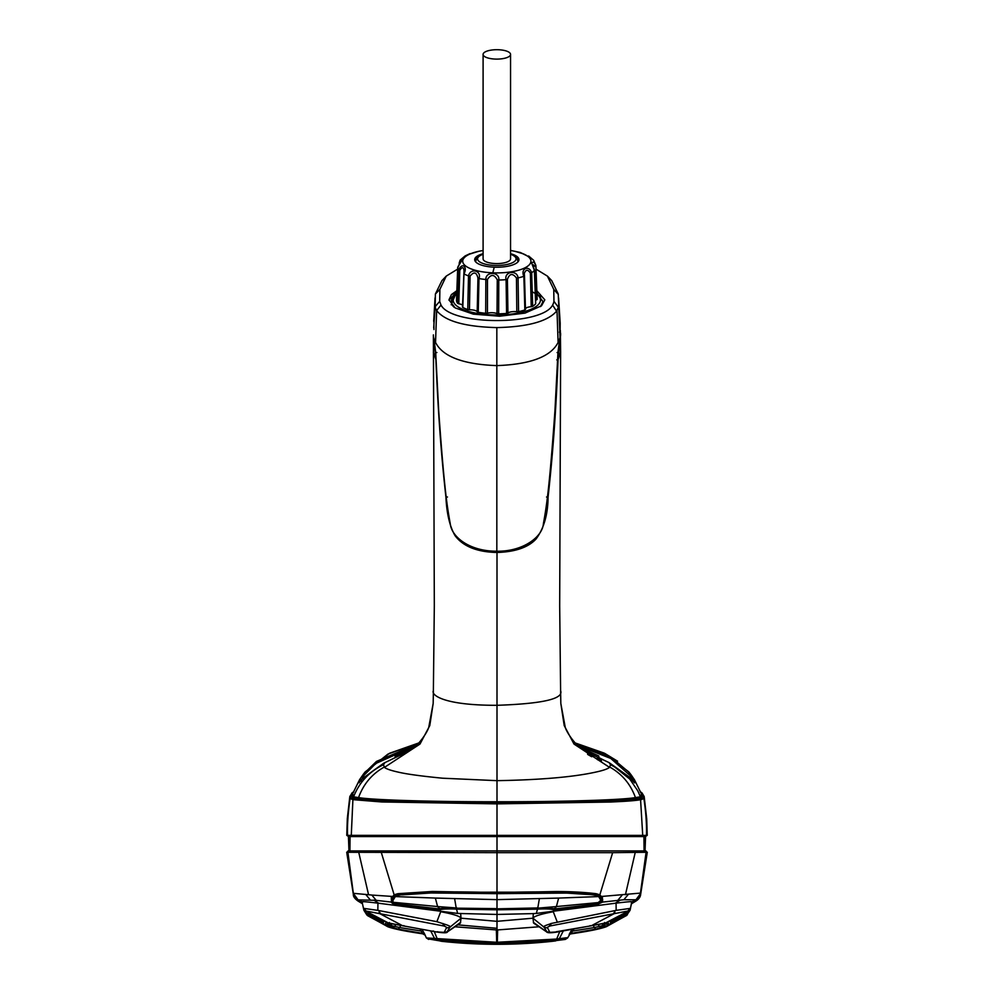 <?xml version="1.0" encoding="UTF-8"?>
<svg xmlns="http://www.w3.org/2000/svg" width="994" height="994" viewBox="0 0 994 994"><rect width="100%" height="100%" fill="white"/><g stroke="black" fill="none" stroke-linecap="round" stroke-linejoin="round"><path stroke-width="1.49" d="M393.251 897.122L393.251 899.98L395.339 896.576L435.36 898.079L437.596 906.553L439.696 908.976C442.33 907.994 447.847 907.733 456.271 908.168L497 908.64L497 852.653L347.912 852.293L353.404 893.792L359.008 901.57M439.162 908.926L396.631 903.944L393.139 902.291L437.596 906.553M393.251 899.98L393.065 897.495M395.339 896.576C398.172 895.209 400.582 894.637 402.558 894.849L430.899 892.972L497 893.668L566.655 893.072L585.503 894.314C592.511 894.525 596.897 895.283 598.661 896.576L600.811 900.291L598.214 902.577L556.404 906.553L558.64 898.079L598.661 896.576M558.64 898.079L497 899.632L435.36 898.079M598.214 902.577L600.861 902.291L600.935 897.495M456.271 908.168L497 908.827L537.729 908.168C546.054 907.721 551.571 907.994 554.304 908.976L597.369 903.944L600.861 902.291L600.811 900.291M437.708 906.565L456.196 907.944L454.618 898.626M539.382 898.626L537.804 907.944L497 908.827M537.729 908.168L556.404 906.553M441.498 941.293A513.985 513.985 1.7 0 0 497 944.3A513.997 513.997 -1.6 0 0 552.502 941.293L555.733 940.883L552.502 940.858A513.91 513.91 -2.1 0 1 497 943.865A513.886 513.886 1.9 0 1 441.498 940.858L438.267 940.56L441.498 941.293M351.814 793.125L353.367 791.92M418.872 742.928L389.586 753.241M604.103 753.079L575.128 742.928M640.633 791.907L642.174 793.113M645.044 850.926L645.566 836.575M348.434 836.575L348.956 850.926M610.291 921.96L626.568 913.573L610.291 921.45M550.688 925.849L549.881 926.048C547.359 927.141 546.613 927.8 547.657 928.023L549.794 932.347L557.92 931.887L608.204 922.643L608.775 924.668L606.7 925.961L603.594 925.414L594.176 927.551L595.965 929.092L606.477 926.47L626.555 915.499L627.922 911.038L550.688 925.849L550.999 923.513L616.156 910.367L629.96 908.429L630.097 910.255L631.699 901.943C629.053 902.378 638.869 900.402 616.069 903.148L536.338 913.436L537.481 909.15L497 909.808L456.519 909.15L457.662 913.436L497 914.443L533.331 913.61L532.983 918.195L497 921.326L461.017 918.195L460.408 923.066L459.24 923.351M624.717 915.685L610.44 923.289L624.717 915.685M624.891 915.486L610.353 922.208L624.891 915.052M539.295 926.756L497 929.974L497 908.379M534.76 923.351L533.592 923.066L532.983 918.195L544.165 927.278C542.786 926.756 544.501 925.737 549.284 924.221L550.999 923.513M496.354 929.937L496.702 942.287L556.69 939.044L566.853 937.727L567.624 937.938L565.3 939.429L541.892 941.069C532.585 941.678 521.316 942.734 497 942.672L497 929.974L454.705 926.756M497.646 929.937L497.311 942.287M559.734 931.589L556.69 939.044M569.14 934.497L571.252 933.813L569.14 934.497L571.96 929.353M559.299 938.746L563.3 930.943M569.463 934.857L567.624 937.938M565.3 939.429L555.733 940.622M571.252 933.813C588.286 931.353 599.904 929.005 606.116 926.781L606.477 926.47M627.003 915.163L606.402 926.669M497 939.877L497 942.287M557 939.964L556.988 940.051C553.646 939.231 558.168 942.014 497 943.381L497 943.865C433.508 942.275 438.205 939.715 437.025 940.125C438.478 938.97 432.75 941.79 496.702 943.381A512.631 512.494 180 0 0 497 943.381L497 942.672L429.644 939.131L438.267 940.622M438.279 940.473L437 939.964M556.367 939.578L556.988 940.051L555.721 940.473M398.507 929.191L423.059 933.428L424.86 934.497L426.376 937.938L428.7 939.429M424.537 934.857L422.748 933.813L419.99 928.968M366.985 915.151L387.884 926.781C394.121 929.017 405.738 931.366 422.748 933.813M600.91 902.018L601.358 898.862L600.289 896.327L598.649 894.836L595.033 893.892C572.333 891.693 539.655 891.295 497 892.674C454.357 891.295 421.667 891.693 398.967 893.892L395.351 894.836L393.711 896.327L392.642 898.862L393.09 902.018M460.669 913.61L461.017 918.195C459.973 916.232 453.276 914.082 440.914 911.759L439.671 909.746L396.954 904.59C393.462 904.08 391.636 903.26 391.462 902.105L376.179 900.34L371.843 895.06L391.251 896.364L391.375 899.346L392.642 898.924L393.052 897.47L391.748 897.768L394.133 894.786L397.923 893.693L432.378 891.456L497 892.674L555.112 891.543C569.848 891.469 583.503 892.19 596.077 893.693L599.867 894.786L602.252 897.768L602.749 896.364L600.289 896.327L601.606 896.414M612.652 852.666L497 852.653L497 850.926L645.914 850.926L647.106 852.28L612.652 852.666L599.867 894.786L598.649 894.836L599.867 894.786M602.749 896.364L639.85 893.146L640.67 894.103L640.211 895.109L640.67 894.103M645.876 852.28L647.106 852.28L645.876 852.28M640.658 894.339L647.28 852.293L644.684 850.926M634.545 850.926L480.81 850.926M443.684 850.926L437.049 850.926M396.854 850.926L361.704 850.926M353.578 850.926L351.777 850.926M643.876 850.926L637.924 850.926M367.643 915.685L387.523 926.47L398.035 929.092L399.824 927.551L421.232 931.043M426.376 937.938L496.739 942.287M422.04 929.353L424.86 934.497M430.7 930.943L434.701 938.746M437.31 939.044L434.266 931.589M392.158 923.786L390.406 925.414L399.824 927.551L400.545 925.377M389.399 922.519L389.201 924.333L390.406 925.414L386.281 925.439L387.3 925.961L385.225 924.668L385.796 922.643L436.08 931.887L444.206 932.347L446.343 928.023C447.387 927.8 446.641 927.141 444.119 926.048L366.078 911.038L366.537 914.48L385.225 924.668L389.561 924.085M363.903 910.255L362.151 902.353L363.903 910.268L366.537 914.48M363.841 909.249L364.04 908.429L377.844 910.367L377.931 903.148L457.662 913.436M357.678 900.092L362.301 901.943C364.897 902.378 355.231 900.415 377.931 903.148M353.33 894.327C353.181 896.563 354.821 898.862 358.262 901.198L362.363 903.683M353.33 894.103L353.789 895.109L353.404 893.792M353.342 894.339L346.72 852.293L349.316 850.926L348.086 850.926L346.894 852.28L347.912 852.293M497 850.926L348.086 850.926L497 850.926L497 836.575L348.732 836.575L347.527 835.37L642.72 835.395L641.54 836.575L497 836.575L497 803.873L381.708 801.959L352.907 799.648L353.479 798.791C362.313 801.127 424.438 803.239 497 803.177C569.562 803.239 631.687 801.127 640.521 798.791L643.317 797.697L643.901 798.542L641.093 799.648C636.098 800.406 632.234 801.065 610.415 802.034L497 803.873L497 802.27L593.207 800.953L635.949 798.207L640.931 797.424L641.292 793.622L634.458 779.743L634.632 782.862M371.843 895.06L368.563 894.724L358.772 852.479M392.394 896.414L391.251 896.364M602.625 899.346L602.252 897.768L600.948 897.47L601.457 901.297L602.526 902.105L602.625 899.346L601.358 898.924M634.992 901.57L635.974 899.781L623.884 899.732L602.526 902.105L597.046 904.59L554.329 909.746L554.341 908.354M537.443 907.721L537.481 909.15C545.147 908.665 550.577 908.876 553.77 909.796L553.086 911.759C540.786 914.07 534.076 916.219 532.983 918.195M536.338 913.436L533.331 913.61M636.309 900.092L631.849 902.353L630.159 909.261M631.637 903.683L635.738 901.198C638.782 899.321 640.422 897.035 640.67 894.327M574.01 928.968L570.941 933.428L595.493 929.191M572.768 931.043L594.176 927.551L593.455 925.377M601.842 923.786L603.594 925.414L604.799 924.333L604.601 922.519M547.035 932.049L544.165 927.278L547.657 928.023M549.881 926.048L549.284 924.221M439.659 908.354L439.671 909.746L439.982 908.578M456.557 907.721L456.519 909.15C451.86 908.764 442.019 908.789 440.23 909.796M392.468 900.539L391.462 902.105L391.375 899.346M553.77 909.796L554.018 908.578M376.179 900.34L357.877 899.868M440.727 911.734L436.875 921.686L377.844 910.367M436.875 921.686L444.716 924.221C449.561 925.762 451.276 926.781 449.835 927.278L446.965 932.049M367.556 914.033L384.032 921.624L367.556 913.61M382.205 922.73L367.929 914.952L382.205 922.208M369.109 915.486L383.647 922.208L369.109 915.052M443.001 923.513L443.312 925.849M444.716 924.221L444.119 926.048M353.603 893.345L368.563 894.724M497 665.321L497 686.282M416.2 745.512L375.769 763.491L364.202 775.109L360.76 781.309M389.163 760.646L395.14 757.59L395.177 755.999L413.777 747.488M633.228 781.296L632.569 779.085L634.259 779.47L631.178 774.935L630.072 775.482L631.24 777.084M577.8 745.5L610.751 758.447L630.072 775.482M580.223 747.476L598.823 755.987L598.86 757.59L604.787 760.621M433.396 691.886L433.173 703.454L429.793 725.57L419.977 744.071L384.492 767.368L383.473 764.721L384.926 762.609L383.97 763.069C364.276 776.923 356.101 783.458 359.43 782.663L359.592 779.656L363.469 774.065L376.49 761.404L418.114 743.711M364.363 772.922L387.921 754.111L418.785 743.015L389.524 753.266L365.183 771.891L363.469 774.065M359.592 779.656L352.708 793.622L353.566 796.828L358.561 797.586C371.209 799.909 430.464 801.86 497 801.748C563.548 801.86 622.778 799.921 635.439 797.586L640.434 796.828L637.8 790.851L629.774 779.06L614.578 766.933L610.527 764.734L609.508 767.368C607.558 768.983 602.911 770.574 595.568 772.139L594.673 772.338C572.37 777.134 539.817 779.905 497 780.663L497 802.27L400.744 800.953C375.881 800.158 365.357 799.039 358.051 798.207L353.069 797.424C351.242 795.958 351.491 794.144 353.814 791.994M433.347 352.323L435.881 359.567C437.882 404.508 440.193 445.548 445.921 497.124C446.716 513.649 449.76 526.497 455.066 535.679C463.167 546.452 477.145 552.055 497 552.478L497 705.305C443.063 705.429 430.849 694.794 433.396 690.656L433.173 703.454L428.861 726.751C427.942 731.795 419.021 744.096 414.249 747.115L408.199 751.402L384.926 762.609M634.495 782.812L629.898 777.457L609.073 762.609L610.527 764.734M617.597 761.218L604.973 753.514L575.215 743.015L604.538 753.29L628.78 771.866L631.178 774.935M575.886 743.711L610.888 757.068L629.426 772.661L628.444 773.394M609.073 762.609L587.218 752.259L579.75 747.115C574.979 744.096 566.058 731.795 565.139 726.751L560.827 703.454L560.604 691.762M597.344 759.59L601.382 761.491L601.382 759.888L597.344 758.062L597.344 759.59M587.665 754.421L591.703 756.745L591.703 755.328L587.665 753.067L587.665 754.421L587.665 753.067M384.492 767.368C386.194 768.884 390.841 770.487 398.42 772.164C406.732 774.127 421.444 776.14 442.541 778.203L497 780.663L497 705.305C542.625 703.74 563.834 698.857 560.604 690.656L559.684 605.855L560.616 352.311L558.119 359.567C556.267 400.955 554.143 442.268 548.079 497.124L546.526 497.012M497 550.949L497 552.478C515.265 551.906 528.299 547.396 536.101 538.959C543.942 528.311 547.93 514.37 548.079 497.124M433.372 691.315L434.316 605.855L433.384 334.879M640.186 791.994C642.509 794.156 642.758 795.958 640.931 797.424M647.231 835.308L646.709 818.845L644.174 796.529L642.049 793.001A1.205 1.205 0 0 0 641.789 792.814L640.782 792.305L641.789 792.814L643.317 797.697M644.174 796.529L643.901 798.542C645.926 812.334 646.783 824.61 646.473 835.382L642.72 835.395L640.521 798.791M641.789 792.814L642.435 793.697L641.789 792.814M353.218 792.305L351.565 793.697L352.211 792.814L352.771 793.759M350.683 797.697L350.099 798.542L349.826 796.529L352.211 792.814L350.683 797.697L353.479 798.791M347.527 835.382C347.217 824.61 348.074 812.334 350.099 798.542L352.907 799.648L351.28 835.395L352.46 836.575M349.826 796.529L347.316 818.46L346.769 835.308M646.473 835.382L645.268 836.575L641.54 836.575L644.733 836.575M435.993 359.666L433.396 335.699M436.9 352.535L435.596 352.485M560.616 352.323L560.343 330.443M559.361 332.133L560.579 333.176L560.616 334.879L558.119 359.567L556.777 359.878M557.1 352.535L558.404 352.485M601.382 759.888L601.382 761.491M597.344 759.404L597.344 758.062M591.703 755.328L591.703 756.745M457.662 269.101L446.269 276.083L439.882 289.366L439.683 301.356L441.013 305.059C451.5 325.697 542.065 325.734 552.614 305.083A90.243 30.913 -0 0 0 553.956 301.356L558.355 307.245L556.565 311.197C547.669 321.41 527.752 326.877 496.826 327.598L496.826 365.618C530.473 364.363 550.9 356.647 558.094 342.458L559.784 338.358L557.957 352.286L554.963 410.423C549.421 488.601 546.576 506.033 543.395 523.739C542.513 536.648 523.465 551.62 496.826 551.223L496.826 365.618C463.167 364.363 442.74 356.647 435.546 342.458L433.856 338.358L435.683 352.286L438.677 410.423C444.206 488.489 447.039 505.934 450.257 523.763C451.599 537.182 470.013 551.409 496.826 551.21M439.683 301.356L435.161 306.649L433.707 327.883M433.943 329.523L433.968 316.626M433.62 337.376L433.856 338.358M496.826 327.598C465.055 326.802 444.989 321.124 436.639 310.563L435.546 342.458M441.013 305.059L436.639 310.563A95.759 32.74 179.9 0 1 435.148 306.649M435.161 306.649L435.397 294L441.97 280.569L444.243 278.482M553.956 301.356L553.745 289.378L547.421 276.121L536.027 269.125M456.855 290.708L451.4 294.597L448.965 299.865L455.177 307.916L473.343 314.141L499.622 316.216L525.031 313.11L541.519 305.792L544.811 299.828L536.835 290.733M559.771 329.523L560.194 323.112L560.02 337.376L558.243 294L551.72 280.606L547.421 276.121M549.446 278.506L551.72 280.606M560.194 323.112L558.591 297.902M560.367 332.978L559.982 328.194M560.02 337.376L559.784 338.358M558.094 342.458L557 310.563M552.614 305.083L556.565 311.197M451.462 294.746L456.83 291.217M536.934 293.255L542.96 301.567L540.487 306.624M455.053 295.529L451.189 304.76M448.965 300.163L456.805 291.988M531.094 291.167L541.009 296.647M456.718 294.1A43.649 14.947 -0 0 0 456.184 294.547A43.649 14.947 -0 0 0 453.475 298.262A43.649 14.947 -0 0 0 491.732 314.849A43.649 14.947 -0 0 0 540.164 301.741A43.649 14.947 -0 0 0 537.456 294.547A43.649 14.947 -0 0 0 536.959 294.137M534.387 270.393L535.629 303.816A40.381 13.829 180 0 1 532.672 306.363L531.231 306.724L530.386 273.114C527.926 269.399 525.963 269.362 524.472 273.015L523.863 276.332L524.857 309.954A40.381 13.829 180 0 1 518.582 311.656L518.073 277.898A39.139 13.407 -0 0 0 523.863 276.332C520.284 268.628 528.957 264.69 531.666 272.741A39.139 13.407 -0 0 0 534.387 270.393L531.566 262.826L533.592 267.162M506.58 313.421A40.381 13.829 180 0 1 498.665 313.818L497.025 313.57L497.261 279.836C494.229 274.182 490.961 274.058 487.47 279.451L485.842 279.5L485.681 313.296A40.381 13.829 180 0 1 478.251 312.29L477.195 311.793L477.952 278.146C476.548 272.095 473.914 271.412 470.05 276.133L468.522 275.897L467.764 309.606A40.381 13.829 180 0 1 462.806 307.457L463.949 273.909A39.139 13.407 -0 0 0 468.522 275.897C470.311 267.585 481.904 270.592 478.984 278.568A39.139 13.407 -0 0 0 485.842 279.5C485.594 271.039 499.97 271.673 498.789 280.022A39.139 13.407 -0 0 0 506.095 279.662L506.58 313.421L507.946 313.023A7.02 2.398 -0 0 1 516.805 311.718L518.582 311.656M497.025 313.57A7.02 2.398 -0 0 0 487.445 313.185L485.681 313.296M477.195 311.793A7.02 2.398 -0 0 0 469.454 309.817L467.764 309.606M462.62 306.848L464.049 269.759L462.496 307.071M462.558 305.146A7.02 2.398 -0 0 0 458.793 303.816L457.638 303.344A40.381 13.829 180 0 1 456.482 300.635L457.725 267.311L461.837 260.44L460.147 260.093L459.166 263.311M456.482 300.635L457.203 300.076L456.482 300.635L457.725 267.262L460.719 261.633M535.58 300.225A7.02 2.398 -0 0 1 536.437 299.927L535.915 265.957L537.158 299.393L536.437 299.927L537.158 299.368L535.915 265.982C534.76 262.428 533.318 261.385 531.566 262.826M531.231 306.724A7.02 2.398 -0 0 0 525.466 308.811M454.034 307.171A45.562 15.606 -0 0 1 451.574 299.989A45.562 15.606 180 0 1 454.395 296.113A45.562 15.606 180 0 1 455.364 295.33M538.425 295.491L542.96 301.642M525.478 309.445L524.459 274.841L525.466 309.382M516.805 311.718L516.458 277.997C512.618 272.977 509.599 273.425 507.4 279.339L507.946 313.023M507.4 279.339L506.095 279.662C503.883 271.424 517.203 269.511 518.073 277.898L516.458 277.997M470.112 253.955L478.512 251.37M460.694 261.733L459.253 262.876L460.147 260.093L465.13 255.93L470.038 253.607L465.13 255.93L462.098 259.658M463.949 273.909L463.949 273.909C467.814 267.113 462.272 261.869 458.793 269.809L457.638 303.344M535.915 265.957L535.319 266.504L532.946 264.64M529.529 257.906L528.609 255.98L533.629 260.266L534.822 263.112M523.167 253.805L515.19 251.383M483.096 253.694A22.141 7.579 -0 0 0 474.834 258.763A22.141 7.579 -0 0 0 474.685 259.521A22.141 7.579 -0 0 0 494.242 267.175A22.141 7.579 -0 0 0 518.806 260.527A22.141 7.579 -0 0 0 518.955 259.521A22.141 7.579 -0 0 0 510.556 253.694M463.987 270.579C463.527 266.852 462.135 266.752 459.8 270.269L458.793 303.816M470.05 276.133L469.454 309.817M487.47 279.451L487.445 313.185M510.543 258.688A13.73 4.697 180 0 1 510.556 258.887A13.73 4.697 180 0 1 510.543 259.074A13.73 4.697 180 0 1 496.54 263.584A13.73 4.697 180 0 1 483.096 258.887A13.73 4.697 180 0 1 483.109 258.688M483.109 54.21A13.73 4.697 -0 0 0 483.096 54.397A13.73 4.697 -0 0 0 496.54 59.106A13.73 4.697 -0 0 0 510.543 54.595A13.73 4.697 -0 0 0 510.556 54.397A13.73 4.697 -0 0 0 497.099 49.7A13.73 4.697 -0 0 0 483.109 54.21M600.749 897.122L600.749 899.98M554.838 908.926L556.292 906.565M438.329 940.038L438.429 939.156M555.671 940.038L555.571 939.156M643.926 836.712L645.566 836.712M348.434 836.712L350.074 836.712M628.084 911.2L605.383 923.066M627.462 914.48L608.775 924.668L603.532 923.476M630.097 910.255L626.357 915.685M629.96 908.429L627.922 911.038M589.989 925.687L591.393 925.725L589.989 925.687L591.393 925.725L615.435 913.001M608.204 922.643L605.93 922.954M497 928.309L457.613 924.842M394.133 894.786L381.348 852.666M635.228 852.479L625.437 894.724M387.3 925.961L398.035 929.092M395.873 924.495L394.543 926.532L392.121 927.713M364.04 908.429L366.078 911.038M617.821 900.34L622.157 895.06M620.169 900.092L615.211 903.273M557.125 921.686L553.273 911.734M616.156 910.367L616.069 903.148M613.633 913.374L615.423 910.504M640.509 893.631L635.974 899.781L631.699 901.943M636.123 899.868L640.596 893.792M623.884 899.732L628.32 894.376M646.088 852.293L640.397 893.345M606.7 925.961L595.965 929.092M598.127 924.495L599.457 926.532L601.879 927.713M561.933 931.167L560.517 931.03M549.794 932.347L546.439 931.701L533.343 922.333M556.267 931.738L591.082 925.812M597.121 903.211L597.046 904.59M396.954 904.59L396.892 903.211M373.831 900.092L378.789 903.273M461.017 918.195L449.835 927.278L446.343 928.023M460.657 922.333L447.561 931.701L444.206 932.347M432.067 931.167L433.483 931.03M404.011 925.687L402.607 925.725L404.011 925.687L402.607 925.725L378.565 913.001M388.07 922.954L385.796 922.643M388.617 923.066L365.916 911.2M378.577 910.504L380.367 913.374M437.733 931.738L436.378 931.962C443.672 933.093 447.35 933.055 447.437 931.838L460.408 923.066M362.301 901.943L358.026 899.781L353.491 893.631M365.68 894.376L370.116 899.732M353.069 797.424L353.566 796.828C359.356 782.253 369.321 771.555 383.473 764.721M384.193 767.082C371.93 774.003 363.394 784.167 358.561 797.586L358.051 798.207M609.508 767.368L574.023 744.071L564.207 725.57L560.827 703.454L560.616 691.302M609.794 767.082C622.07 774.003 630.606 784.167 635.439 797.586L635.949 798.207M445.921 497.124L447.474 497.012M435.397 294.025L439.882 289.366M558.305 294.46L553.745 289.378M483.096 250.525A34.107 11.679 -0 0 0 462.943 259.856A34.107 11.679 -0 0 0 462.831 260.229A34.107 11.679 -0 0 0 492.838 272.828A34.107 11.679 -0 0 0 530.697 262.59A34.107 11.679 -0 0 0 510.556 250.525M457.725 267.311L458.321 266.802L457.725 267.311A39.139 13.407 -0 0 0 458.793 269.809L459.8 270.269M532.672 306.363L531.666 272.741L530.386 273.114M492.838 272.828A201.894 22.129 -87.7 0 1 494.242 267.175M477.952 278.146L478.984 278.568L478.251 312.29M498.665 313.818L498.789 280.022L497.261 279.836M478.251 257.148A21.259 7.281 -0 0 0 475.778 259.658M517.576 262.279A21.259 7.281 -0 0 0 518.06 261A21.259 7.281 -0 0 0 518.085 260.801A21.259 7.281 -0 0 0 518.085 260.577A21.259 7.281 -0 0 0 515.389 257.148M475.579 260.403A21.259 7.281 -0 0 0 475.554 260.577A21.259 7.281 -0 0 0 475.554 260.59A21.259 7.281 -0 0 0 476.064 262.279M483.096 254.265A19.246 6.598 -0 0 0 477.592 258.614A19.246 6.598 -0 0 0 477.58 258.788A19.246 6.598 -0 0 0 496.292 265.473A19.246 6.598 -0 0 0 516.048 259.148A19.246 6.598 -0 0 0 516.06 258.974A19.246 6.598 -0 0 0 510.556 254.265M605.681 922.917L591.07 925.824M600.985 897.619L598.885 895.122L595.431 894.14L571.848 892.301L546.762 892.165L422.997 892.252L398.569 894.14L395.115 895.122L393.015 897.619M644.087 850.926L643.926 836.575M350.074 836.575L349.913 850.926M398.271 929.179L420.673 933.031M595.729 929.179L573.327 933.031M533.592 923.066L546.576 931.838C547.172 933.006 550.85 933.055 557.622 931.962M436.378 931.962L402.918 925.812M388.319 922.917L402.93 925.824M392.468 900.626L392.642 898.924M632.718 779.259L629.736 775.034M647.231 835.37L645.268 836.575M346.769 835.37L348.732 836.575M433.695 321.261L435.049 297.877M446.269 276.083L441.97 280.569M456.184 294.547L454.395 296.113M537.456 294.547L539.643 296.46M535.716 303.617L534.474 270.194L532.896 265.013M529.504 257.073L520.359 252.501L510.556 250.401M529.591 257.657L529.293 256.688L533.629 260.266L535.853 265.398M510.556 254.029L516.383 257.148L518.135 261.695M483.096 254.029L477.257 257.135L475.505 261.695M483.096 258.887L483.096 54.397M510.556 258.887L510.556 54.397"/></g></svg>
